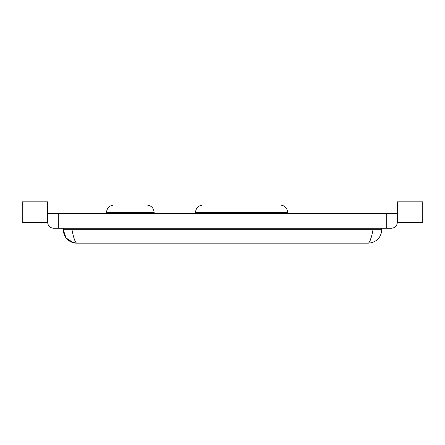 <?xml version="1.0" encoding="UTF-8"?>
<svg xmlns="http://www.w3.org/2000/svg" width="445" height="445" viewBox="0 0 445 445"><rect width="100%" height="100%" fill="white"/><g stroke="black" fill="none" stroke-linecap="round" stroke-linejoin="round"><path stroke-width="0.67" d="M386.727 213.283L47.676 213.283L47.676 201.841L22.25 201.841L22.25 222.5L47.676 222.5C48.027 225.971 49.929 227.873 53.4 228.224L391.6 228.224C395.071 227.873 396.973 225.971 397.324 222.5L422.75 222.5L422.75 201.841L397.324 201.841L397.324 213.283L386.727 213.283L386.727 228.224M47.676 213.283L47.676 222.5M58.273 213.283L58.273 228.224M397.324 213.283L397.324 222.5M381.749 228.224L381.749 229.715C381.332 236.312 378.005 240.645 371.77 242.709L368.299 243.159L371.77 242.709C378.005 240.645 381.332 236.312 381.749 229.715L373.021 229.715C371.447 237.88 369.873 242.364 368.299 243.159L76.701 243.159C75.127 242.364 73.553 237.88 71.979 229.715L373.021 229.715L373.021 228.224M63.251 228.224L63.251 229.715L71.979 229.715L71.979 228.224M76.49 243.159L71.617 242.163M73.23 242.709L66.049 237.93L63.251 229.715C63.668 236.312 66.995 240.645 73.23 242.709L75.917 243.137L69.704 241.196M369.94 241.207L371.297 237.018M106.483 213.283L106.483 212.454L154.159 212.454L154.159 213.283M195.483 213.283L195.483 212.454L287.659 212.454L287.659 213.283M146.722 205.017C151.233 205.468 153.709 207.948 154.159 212.454C153.709 207.948 151.233 205.468 146.722 205.017L113.92 205.017C109.409 205.468 106.934 207.948 106.483 212.454C106.934 207.948 109.409 205.468 113.92 205.017M202.92 205.017L280.222 205.017C284.733 205.468 287.209 207.948 287.659 212.454C287.209 207.948 284.733 205.468 280.222 205.017L202.92 205.017C198.409 205.468 195.934 207.948 195.483 212.454C195.934 207.948 198.409 205.468 202.92 205.017M75.533 243.109L75.917 243.137"/></g></svg>
